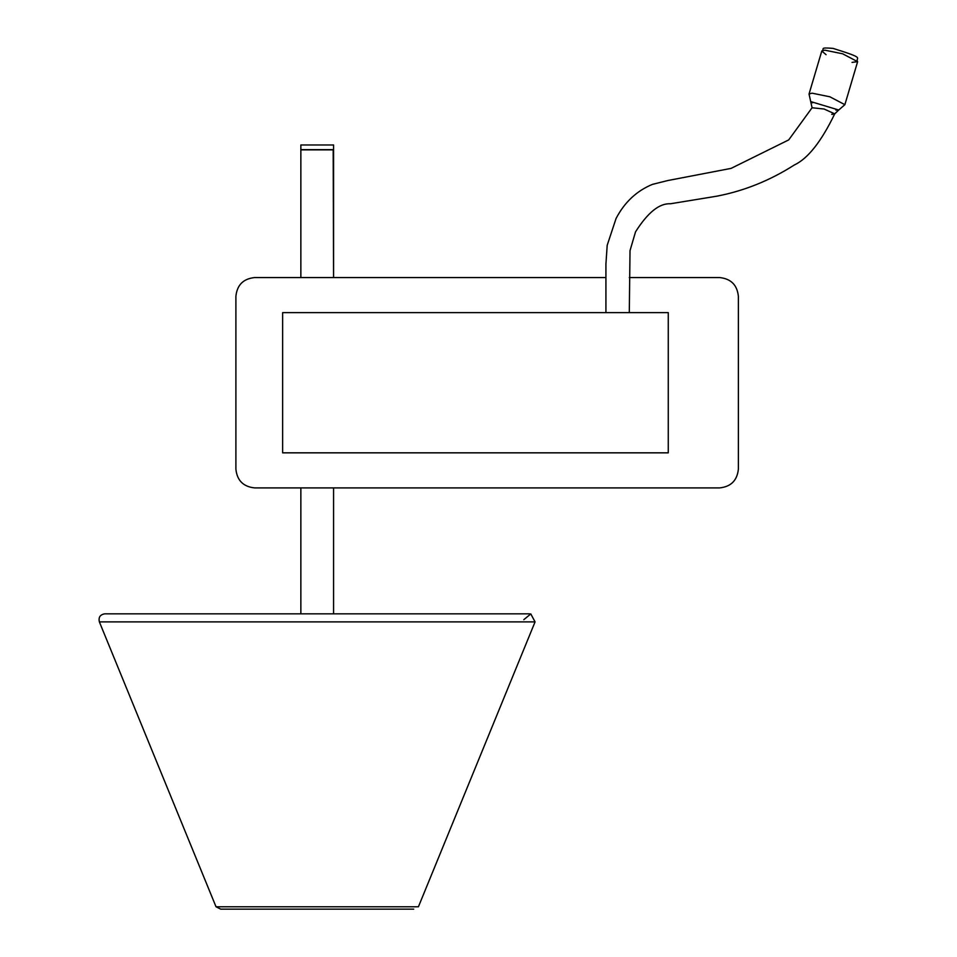 <?xml version="1.0" encoding="UTF-8"?>
<svg xmlns="http://www.w3.org/2000/svg" width="957" height="957" viewBox="0 0 957 957"><rect width="100%" height="100%" fill="white"/><g stroke="black" fill="none" stroke-linecap="round" stroke-linejoin="round"><path stroke-width="1.44" d="M605.925 277.566L254.598 277.566C243.317 278.75 237.085 284.983 235.9 296.263L235.9 469.205C237.085 480.474 243.317 486.706 254.598 487.903L719.676 487.903C730.945 486.706 737.177 480.474 738.373 469.205L738.373 296.263C737.177 284.983 730.945 278.75 719.676 277.566L629.299 277.566M738.373 469.205L738.373 296.263L738.373 469.205C737.177 480.474 730.945 486.706 719.676 487.903M668.261 312.616L668.261 452.84L282.638 452.84L282.638 312.616L668.261 312.616L282.638 312.616L282.638 452.84L668.261 452.84L668.261 312.616M235.9 296.263L235.9 469.205L235.9 296.263C237.085 284.983 243.317 278.75 254.598 277.566M719.676 277.566C730.945 278.75 737.177 284.983 738.373 296.263M254.598 487.903C243.317 486.706 237.085 480.474 235.9 469.205M535.071 621.883L530.788 613.939L535.071 621.883L99.372 621.883L535.071 621.883L418.424 906.769L216.019 906.769L409.01 906.769M523.814 619.669L530.788 613.939M216.019 906.769L99.372 621.883L216.019 906.769L220.72 909.15L413.711 909.15M333.574 149.878L300.857 149.878L333.574 149.878L333.574 277.566L333.18 149.878M333.574 487.903L333.574 613.832L333.574 487.903M333.574 149.651L300.857 149.651L333.574 149.651L333.574 144.974L300.857 144.974L333.574 144.974L333.574 149.651M826.07 54.681L821.788 51.032L824.79 50.159L821.788 51.032C825.508 49.142 818.079 47.144 833.045 48.388C867.461 59.083 854.685 57.049 857.628 61.667L842.639 53.795L824.79 50.159L842.639 53.795L857.628 61.667L844.875 104.672L829.886 96.801L812.038 93.164L809.036 94.037L812.038 93.164L829.886 96.801L844.875 104.672L838.739 110.007L811.093 101.693L838.739 110.007L834.719 113.859L824.085 109.014L812.074 107.758L824.085 109.014L834.719 113.859C821.333 141.576 807.875 158.611 794.37 164.963C769.895 180.562 743.996 190.981 716.697 196.197L670.331 203.781C659.349 203.195 647.745 212.55 635.52 231.881L630.017 250.638L629.299 312.616M837.315 110.127L835.796 110.055M812.577 102.818L811.285 101.873M832.865 114.35L831.693 114.302M857.628 61.667L852.041 62.384M99.372 621.883C98.344 617.301 100.138 614.609 104.78 613.832L529.664 613.832M300.857 149.878L300.857 277.566M300.857 487.903L300.857 613.832M300.857 144.974L300.857 149.651M821.788 51.032L809.036 94.037L812.074 107.758L788.712 139.901L731.076 168.384L667.687 180.562L652.471 184.366C636.692 190.862 624.562 202.226 616.069 218.471L607.193 245.291L605.925 263.988L605.925 312.616"/></g></svg>
